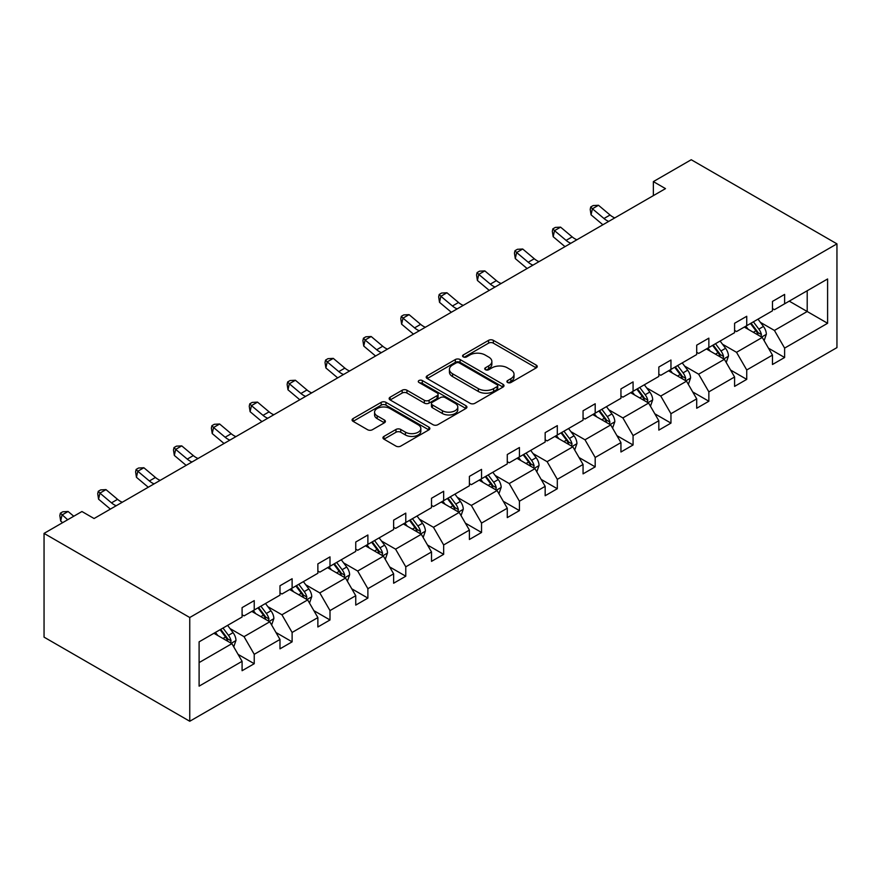 <?xml version="1.0" encoding="UTF-8"?>
<svg xmlns="http://www.w3.org/2000/svg" width="881" height="881" viewBox="0 0 881 881"><rect width="100%" height="100%" fill="white"/><g stroke="black" fill="none" stroke-linecap="round" stroke-linejoin="round"><path stroke-width="1.32" d="M507.599 382.497A2.357 1.366 0 0 0 510.936 382.497L536.254 367.873A3.37 1.949 0 0 0 537.245 366.496A3.37 1.949 0 0 0 536.254 365.119L493.349 340.352A3.37 1.949 0 0 0 488.581 340.352L463.252 354.966A2.357 1.366 0 0 0 462.569 355.935A2.357 1.366 0 0 0 463.252 356.893A2.357 1.366 0 0 0 466.6 356.893L469.87 354.999A10.792 6.233 0 0 1 485.123 354.999L488.702 357.069A10.792 6.233 0 0 1 491.862 361.474A10.792 6.233 0 0 1 488.702 365.879L485.431 367.773A2.357 1.366 0 0 0 484.737 368.732A2.357 1.366 0 0 0 485.431 369.701A2.357 1.366 0 0 0 488.768 369.701L492.039 367.806A10.792 6.233 0 0 1 507.302 367.806L510.87 369.866A10.792 6.233 0 0 1 514.03 374.271A10.792 6.233 0 0 1 510.87 378.676L507.599 380.57A2.357 1.366 0 0 0 506.905 381.528A2.357 1.366 0 0 0 507.599 382.497L507.599 380.57M383.94 436.403A3.37 1.949 0 0 0 382.949 437.78A3.37 1.949 0 0 0 383.94 439.156L395.976 446.105A3.37 1.949 0 0 0 400.745 446.105L428.871 429.873A3.37 1.949 0 0 0 429.862 428.496A3.37 1.949 0 0 0 428.871 427.12L385.966 402.342A3.37 1.949 0 0 0 381.198 402.342L353.072 418.585A3.37 1.949 0 0 0 352.081 419.962A3.37 1.949 0 0 0 353.072 421.338L367.608 429.73A3.37 1.949 0 0 0 372.377 429.73L384.413 422.781A3.37 1.949 0 0 0 385.404 421.404A3.37 1.949 0 0 0 384.413 420.028L377.2 415.865A9.019 5.209 0 0 1 374.568 412.187A9.019 5.209 0 0 1 380.129 407.374A9.019 5.209 0 0 1 389.953 408.509L418.2 424.818A9.019 5.209 0 0 1 420.843 428.496A9.019 5.209 0 0 1 415.281 433.309A9.019 5.209 0 0 1 405.447 432.175L400.745 429.454A3.37 1.949 0 0 0 395.976 429.454L383.94 436.403L383.94 439.156M836.95 243.861L691.244 159.736L653.361 181.607L665.496 188.622L94.08 518.524L81.933 511.52L44.05 533.39L189.756 617.515L836.95 243.861L836.95 347.61L189.756 721.264L189.756 617.515M470.113 403.311A3.37 1.949 0 0 0 474.881 403.311L503.007 387.067A3.37 1.949 0 0 0 503.998 385.691A3.37 1.949 0 0 0 503.007 384.314L460.102 359.547A3.37 1.949 0 0 0 455.334 359.547L427.208 375.791A3.37 1.949 0 0 0 426.217 377.156A3.37 1.949 0 0 0 427.208 378.533L470.113 403.311M419.918 383.004A2.357 1.366 0 0 1 422.318 383.334L422.318 380.537L465.939 405.723A3.37 1.949 0 0 1 466.93 407.099A3.37 1.949 0 0 1 465.939 408.476L437.813 424.708A3.37 1.949 0 0 1 433.045 424.708L390.14 399.941L390.14 397.188A3.37 1.949 0 0 0 389.149 398.564A3.37 1.949 0 0 0 390.14 399.941M390.14 397.188L402.177 390.239A3.37 1.949 0 0 1 406.945 390.239L424.345 400.282A3.37 1.949 0 0 0 429.113 400.282L437.097 395.668A3.37 1.949 0 0 0 438.088 394.292A3.37 1.949 0 0 0 437.097 392.915L418.982 382.464A2.357 1.366 0 0 1 418.288 381.495A2.357 1.366 0 0 1 419.741 380.24A2.357 1.366 0 0 1 422.318 380.537M199.106 641.842L242.088 617.019L242.088 607.626L254.235 600.611L254.235 610.015L279.982 595.149L279.982 585.755L292.118 578.74L292.118 588.134L317.865 573.278L317.865 563.884L330.001 556.869L330.001 566.263L355.748 551.407L355.748 542.013L367.884 534.998L367.884 544.392L393.631 529.536L393.631 520.142L405.778 513.127L405.778 522.521L431.514 507.654L431.514 498.261L443.661 491.257L443.661 500.65L469.397 485.783L469.397 476.39L481.544 469.386L481.544 478.779L507.28 463.913L507.28 454.519L519.427 447.515L519.427 456.909L545.163 442.042L545.163 432.648L557.31 425.633L557.31 435.027L583.057 420.171L583.057 410.777L595.193 403.762L595.193 413.156L620.94 398.3L620.94 388.906L633.076 381.891L633.076 391.285L658.823 376.429L658.823 367.036L670.959 360.021L670.959 369.414L696.706 354.547L696.706 345.154L708.853 338.15L708.853 347.543L734.589 332.677L734.589 323.283L746.736 316.279L746.736 325.673L772.472 310.806L772.472 301.412L784.619 294.408L784.619 303.802L827.6 278.98L827.6 323.283L784.619 348.105L784.619 357.499L772.472 364.503L772.472 355.109L746.736 369.976L746.736 379.37L734.589 386.385L734.589 376.991L708.853 391.847L708.853 401.24L696.706 408.255L696.706 398.862L670.959 413.718L670.959 423.111L658.823 430.126L658.823 420.733L633.076 435.588L633.076 444.982L620.94 451.997L620.94 442.603L595.193 457.47L595.193 466.864L583.057 473.868L583.057 464.474L557.31 479.341L557.31 488.735L545.163 495.739L545.163 486.345L519.427 501.212L519.427 510.606L507.28 517.61L507.28 508.216L481.544 523.083L481.544 532.476L469.397 539.491L469.397 530.098L443.661 544.954L443.661 554.347L431.514 561.362L431.514 551.969L405.778 566.824L405.778 576.218L393.631 583.233L393.631 573.839L367.884 588.695L367.884 598.089L355.748 605.104L355.748 595.71L330.001 610.577L330.001 619.971L317.865 626.975L317.865 617.581L292.118 632.448L292.118 641.842L279.982 648.845L279.982 639.452L254.235 654.319L254.235 663.712L242.088 670.716L242.088 661.323L199.106 686.145L199.106 641.842M251.812 611.414L269.773 621.788L244.037 636.655L229.974 628.538M244.037 636.655L254.235 654.319M269.773 621.788L279.982 639.452M242.088 614.773L244.037 615.896L254.235 610.015M289.695 589.543L307.667 599.917L281.92 614.773L267.868 606.668M281.92 614.773L292.118 632.448M307.667 599.917L317.865 617.581M279.982 592.902L281.92 594.025L292.118 588.134M327.578 567.672L345.55 578.046L319.803 592.902L305.751 584.786M319.803 592.902L330.001 610.577M345.55 578.046L355.748 595.71M317.865 571.031L319.803 572.154L330.001 566.263M365.461 545.791L383.433 556.175L357.686 571.031L343.634 562.915M357.686 571.031L367.884 588.695M383.433 556.175L393.631 573.839M355.748 549.16L357.686 550.284L367.884 544.392M403.344 523.92L421.316 534.293L395.569 549.16L381.517 541.044M395.569 549.16L405.778 566.824M421.316 534.293L431.514 551.969M393.631 527.29L395.569 528.413L405.778 522.521M441.227 502.049L459.199 512.423L433.452 527.29L419.4 519.173M433.452 527.29L443.661 544.954M459.199 512.423L469.397 530.098M431.514 505.419L433.452 506.542L443.661 500.65M479.11 480.178L497.082 490.552L471.346 505.419L457.283 497.302M471.346 505.419L481.544 523.083M497.082 490.552L507.28 508.216M469.397 483.548L471.346 484.66L481.544 478.779M516.993 458.307L534.965 468.681L509.229 483.548L495.166 475.432M509.229 483.548L519.427 501.212M534.965 468.681L545.163 486.345M507.28 461.666L509.229 462.789L519.427 456.909M554.876 436.436L572.848 446.81L547.112 461.666L533.049 453.561M547.112 461.666L557.31 479.341M572.848 446.81L583.057 464.474M545.163 439.795L547.112 440.918L557.31 435.027M592.77 414.566L610.731 424.939L584.995 439.795L570.943 431.679M584.995 439.795L595.193 457.47M610.731 424.939L620.94 442.603M583.057 417.924L584.995 419.048L595.193 413.156M630.653 392.695L648.625 403.069L622.878 417.924L608.826 409.808M622.878 417.924L633.076 435.588M648.625 403.069L658.823 420.733M620.94 396.054L622.878 397.177L633.076 391.285M668.536 370.813L686.508 381.198L660.761 396.054L646.709 387.937M660.761 396.054L670.959 413.718M686.508 381.198L696.706 398.862M658.823 374.183L660.761 375.306L670.959 369.414M706.419 348.942L724.391 359.316L698.644 374.183L684.592 366.067M698.644 374.183L708.853 391.847M724.391 359.316L734.589 376.991M696.706 352.312L698.644 353.435L708.853 347.543M744.302 327.071L762.274 337.445L736.527 352.312L722.475 344.196M736.527 352.312L746.736 369.976M762.274 337.445L772.472 355.109M734.589 330.441L736.527 331.553L746.736 325.673M789.233 301.137L807.205 311.511L774.421 330.441L760.358 322.325M774.421 330.441L784.619 348.105M827.6 323.283L807.205 311.511L807.205 290.763L827.6 278.98M44.05 533.39L44.05 637.139L189.756 721.264M653.361 181.607L653.361 195.626M772.472 308.57L774.421 309.683L784.619 303.802M199.106 662.589L231.89 643.659L213.918 633.285M231.89 643.659L242.088 661.323M768.463 348.171L784.619 357.499M730.58 370.042L746.736 379.37M692.697 391.924L708.853 401.24M654.814 413.795L670.959 423.111M616.931 435.666L633.076 444.982M579.048 457.536L595.193 466.864M541.165 479.407L557.31 488.735M503.271 501.278L519.427 510.606M465.388 523.149L481.544 532.476M427.505 545.02L443.661 554.347M389.622 566.901L405.778 576.218M351.739 588.772L367.884 598.089M313.856 610.643L330.001 619.971M275.973 632.514L292.118 641.842M238.09 654.385L254.235 663.712M508.535 382.828L510.87 381.484A10.792 6.233 0 0 0 514.03 377.079L514.03 374.271M491.862 361.474L491.862 364.271A10.792 6.233 0 0 1 488.702 368.676L486.367 370.031M536.21 367.895L493.349 343.15A3.37 1.949 0 0 0 488.581 343.15L464.199 357.234M502.963 387.1L460.102 362.344A3.37 1.949 0 0 0 455.334 362.344L427.252 378.566L427.208 375.791M497.049 386.66A2.357 1.366 0 0 0 497.743 385.691A2.357 1.366 0 0 0 497.049 384.733L459.386 362.983A2.357 1.366 0 0 0 456.05 362.983L452.592 364.976A10.792 6.233 0 0 0 449.431 369.381A10.792 6.233 0 0 0 452.592 373.786L478.339 388.653A10.792 6.233 0 0 0 493.591 388.653L497.049 386.66L497.049 389.457A2.357 1.366 0 0 0 497.743 388.499L497.743 385.691M449.431 369.381L449.431 372.189A10.792 6.233 0 0 0 452.592 376.594L452.592 373.786M497.049 389.457L493.591 391.461A10.792 6.233 0 0 1 478.339 391.461L452.592 376.594M390.184 399.963L402.177 393.036L402.177 390.239M438.088 394.292L438.088 397.1A3.37 1.949 0 0 1 437.097 398.476L429.113 403.091A3.37 1.949 0 0 1 424.345 403.091L406.945 393.036A3.37 1.949 0 0 0 402.177 393.036M422.318 383.334L465.895 408.498M442.405 410.711A9.019 5.209 0 0 0 452.228 411.834A9.019 5.209 0 0 0 457.79 407.022A9.019 5.209 0 0 0 455.158 403.344L445.202 397.595A3.37 1.949 0 0 0 440.434 397.595L432.45 402.21A3.37 1.949 0 0 0 431.459 403.586A3.37 1.949 0 0 0 432.45 404.963L442.405 410.711L442.405 413.508A9.019 5.209 0 0 0 452.228 414.643A9.019 5.209 0 0 0 457.79 409.83L457.79 407.022M431.459 403.586L431.459 406.394A3.37 1.949 0 0 0 432.45 407.76L432.45 404.963M442.405 413.508L432.45 407.76M420.843 428.496L420.843 431.294A9.019 5.209 0 0 1 415.281 436.106A9.019 5.209 0 0 1 405.447 434.983L400.745 432.263A3.37 1.949 0 0 0 395.976 432.263L383.984 439.19M374.568 412.187L374.568 414.995A9.019 5.209 0 0 0 377.2 418.673L377.2 415.865M384.369 422.814L377.2 418.673M428.827 429.895L385.966 405.15A3.37 1.949 0 0 0 381.198 405.15L353.116 421.36M764.124 340.65L766.349 334.196A9.096 5.253 -120 0 0 763.453 326.444L758.001 319.164M748.222 329.329L745.855 326.179M760.931 336.674L761.437 334.582A9.096 5.253 -120 0 0 758.838 329.109L753.387 321.829M751.108 323.151L757.098 331.157A4.636 2.676 60 0 1 757.946 332.566L761.437 334.582M750.469 323.514L755.92 330.793A9.096 5.253 60 0 1 758.189 335.088M608.727 221.395A17.168 9.911 60 0 1 603.981 218.51L592.406 208.775L591.063 214.832L602.637 224.567A25.758 14.867 -120 0 0 602.879 224.765M614.795 217.893A17.168 9.911 60 0 1 610.059 215.008L598.485 205.273L592.406 208.775L590.744 206.958L593.177 205.559L598.485 205.273M591.063 214.832L590.204 209.381L590.744 206.958M726.23 362.52L728.466 356.067A9.096 5.253 -120 0 0 725.57 348.314L720.107 341.035M710.328 351.2L707.972 348.05M723.048 358.545L723.554 356.453A9.096 5.253 -120 0 0 720.955 350.979L715.493 343.7M713.214 345.022L719.215 353.028A4.636 2.676 60 0 1 720.063 354.437L723.554 356.453M712.586 345.385L718.037 352.664A9.096 5.253 60 0 1 720.306 356.959M688.347 384.391L690.583 377.938A9.096 5.253 -120 0 0 687.676 370.185L682.224 362.906M672.445 373.081L670.089 369.921M685.165 380.416L685.671 378.323A9.096 5.253 -120 0 0 683.061 372.85L677.61 365.571M675.331 366.892L681.332 374.899A4.636 2.676 60 0 1 682.18 376.308L685.671 378.323M674.703 367.256L680.154 374.535A9.096 5.253 60 0 1 682.423 378.83M570.844 243.266A17.168 9.911 60 0 1 566.098 240.381L554.523 230.657L553.18 236.714L564.754 246.438A25.758 14.867 -120 0 0 564.996 246.647M576.912 239.764A17.168 9.911 60 0 1 572.165 236.879L560.591 227.144L554.523 230.657L552.861 228.829L555.294 227.43L560.591 227.144M553.18 236.714L552.321 231.251L552.861 228.829M532.95 265.137A17.168 9.911 60 0 1 528.215 262.252L516.64 252.528L515.286 258.585L526.86 268.309A25.758 14.867 -120 0 0 527.113 268.518M539.029 261.635A17.168 9.911 60 0 1 534.282 258.75L522.708 249.015L516.64 252.528L514.978 250.7L517.411 249.301L522.708 249.015M515.286 258.585L514.438 253.122L514.978 250.7M650.464 406.262L652.7 399.809A9.096 5.253 -120 0 0 649.793 392.067L644.341 384.788M634.562 394.952L632.206 391.792M647.282 402.287L647.788 400.194A9.096 5.253 -120 0 0 645.178 394.721L639.727 387.453M637.448 388.763L643.449 396.769A4.636 2.676 60 0 1 644.297 398.179L647.788 400.194M636.82 389.127L642.271 396.406A9.096 5.253 60 0 1 644.54 400.701M495.067 287.008A17.168 9.911 60 0 1 490.332 284.123L478.757 274.398L477.403 280.455L488.977 290.179A25.758 14.867 -120 0 0 489.23 290.389M501.146 283.506A17.168 9.911 60 0 1 496.399 280.621L484.825 270.896L478.757 274.398L477.095 272.57L479.528 271.172L484.825 270.896M477.403 280.455L476.555 274.993L477.095 272.57M612.581 428.133L614.817 421.68A9.096 5.253 -120 0 0 611.91 413.938L606.458 406.659M596.679 416.823L594.312 413.663M609.388 424.157L609.905 422.076A9.096 5.253 -120 0 0 607.295 416.603L601.844 409.324M599.565 410.634L605.566 418.651A4.636 2.676 60 0 1 606.403 420.05L609.905 422.076M598.926 410.998L604.388 418.277A9.096 5.253 60 0 1 606.646 422.583M457.184 308.89A17.168 9.911 60 0 1 452.449 305.993L440.874 296.269L439.52 302.326L451.094 312.05A25.758 14.867 -120 0 0 451.347 312.259M463.263 305.377A17.168 9.911 60 0 1 458.516 302.491L446.942 292.767L440.874 296.269L439.212 294.452L441.634 293.043L446.942 292.767M439.52 302.326L438.672 296.875L439.212 294.452M574.698 450.004L576.934 443.561A9.096 5.253 -120 0 0 574.027 435.809L568.575 428.529M558.796 438.694L556.429 435.533M571.505 446.028L572.022 443.947A9.096 5.253 -120 0 0 569.412 438.474L563.961 431.194M561.682 432.505L567.683 440.522A4.636 2.676 60 0 1 568.52 441.932L572.022 443.947M561.043 432.879L566.494 440.148A9.096 5.253 60 0 1 568.763 444.453M419.301 330.76A17.168 9.911 60 0 1 414.566 327.875L402.991 318.14L401.637 324.197L413.211 333.921A25.758 14.867 -120 0 0 413.453 334.13M425.369 327.247A17.168 9.911 60 0 1 420.633 324.362L409.059 314.638L402.991 318.14L401.329 316.323L403.751 314.913L409.059 314.638M401.637 324.197L400.789 318.746L401.329 316.323M536.815 471.875L539.051 465.432A9.096 5.253 -120 0 0 536.144 457.68L530.692 450.4M520.913 460.565L518.546 457.415M533.622 467.91L534.128 465.818A9.096 5.253 -120 0 0 531.529 460.345L526.078 453.065M523.799 454.376L529.8 462.393A4.636 2.676 60 0 1 530.637 463.802L534.128 465.818M523.16 454.75L528.611 462.029A9.096 5.253 60 0 1 530.88 466.324M381.418 352.631A17.168 9.911 60 0 1 376.672 349.746L365.097 340.011L363.754 346.068L375.328 355.803A25.758 14.867 -120 0 0 375.57 356.001M387.486 349.129A17.168 9.911 60 0 1 382.75 346.233L371.176 336.509L365.097 340.011L363.446 338.194L365.868 336.795L371.176 336.509M363.754 346.068L362.906 340.617L363.446 338.194M498.932 493.756L501.168 487.303A9.096 5.253 -120 0 0 498.261 479.55L492.809 472.271M483.03 482.436L480.663 479.286M495.739 489.781L496.245 487.689A9.096 5.253 -120 0 0 493.646 482.215L488.195 474.936M485.916 476.258L491.917 484.264A4.636 2.676 60 0 1 492.754 485.673L496.245 487.689M485.277 476.621L490.728 483.9A9.096 5.253 60 0 1 492.997 488.195M343.535 374.502A17.168 9.911 60 0 1 338.789 371.617L327.214 361.882L325.871 367.939L337.445 377.674A25.758 14.867 -120 0 0 337.687 377.872M349.603 371A17.168 9.911 60 0 1 344.867 368.115L333.293 358.38L327.214 361.882L325.563 360.065L327.985 358.666L333.293 358.38M325.871 367.939L325.023 362.487L325.563 360.065M461.049 515.627L463.274 509.174A9.096 5.253 -120 0 0 460.378 501.421L454.926 494.142M445.147 504.306L442.78 501.157M457.856 511.652L458.362 509.559A9.096 5.253 -120 0 0 455.763 504.086L450.312 496.807M448.033 498.128L454.023 506.135A4.636 2.676 60 0 1 454.871 507.544L458.362 509.559M447.394 498.492L452.845 505.771A9.096 5.253 60 0 1 455.114 510.066M305.652 396.373A17.168 9.911 60 0 1 300.906 393.488L289.331 383.764L287.988 389.82L299.562 399.545A25.758 14.867 -120 0 0 299.804 399.743M311.72 392.871A17.168 9.911 60 0 1 306.984 389.986L295.41 380.251L289.331 383.764L287.669 381.936L290.102 380.537L295.41 380.251M287.988 389.82L287.129 384.358L287.669 381.936M423.155 537.498L425.391 531.045A9.096 5.253 -120 0 0 422.495 523.292L417.032 516.013M407.264 526.188L404.897 523.028M419.973 533.523L420.479 531.43A9.096 5.253 -120 0 0 417.88 525.957L412.418 518.678M410.139 519.999L416.14 528.005A4.636 2.676 60 0 1 416.988 529.415L420.479 531.43M409.511 520.363L414.962 527.642A9.096 5.253 60 0 1 417.231 531.937M385.272 559.369L387.508 552.916A9.096 5.253 -120 0 0 384.601 545.163L379.149 537.895M369.37 548.059L367.014 544.899M382.09 555.393L382.596 553.301A9.096 5.253 -120 0 0 379.986 547.828L374.535 540.549M372.256 541.87L378.257 549.876A4.636 2.676 60 0 1 379.105 551.286L382.596 553.301M371.628 542.233L377.079 549.513A9.096 5.253 60 0 1 379.348 553.808M347.389 581.24L349.625 574.786A9.096 5.253 -120 0 0 346.718 567.045L341.266 559.765M331.487 569.93L329.131 566.769M344.207 577.264L344.713 575.183A9.096 5.253 -120 0 0 342.103 569.71L336.652 562.43M334.373 563.741L340.374 571.747A4.636 2.676 60 0 1 341.222 573.157L344.713 575.183M333.745 564.104L339.196 571.384A9.096 5.253 60 0 1 341.465 575.689M309.506 603.111L311.742 596.657A9.096 5.253 -120 0 0 308.835 588.915L303.383 581.636M293.604 591.801L291.237 588.64M306.324 599.135L306.83 597.054A9.096 5.253 -120 0 0 304.22 591.58L298.769 584.301M296.49 585.612L302.491 593.629A4.636 2.676 60 0 1 303.328 595.038L306.83 597.054M295.851 585.986L301.313 593.254A9.096 5.253 60 0 1 303.571 597.56M271.623 624.981L273.859 618.539A9.096 5.253 -120 0 0 270.952 610.786L265.5 603.507M255.721 613.672L253.354 610.522M268.43 621.017L268.947 618.925A9.096 5.253 -120 0 0 266.337 613.451L260.886 606.172M258.607 607.483L264.608 615.5A4.636 2.676 60 0 1 265.445 616.909L268.947 618.925M257.968 607.857L263.419 615.136A9.096 5.253 60 0 1 265.688 619.431M233.74 646.852L235.976 640.41A9.096 5.253 -120 0 0 233.069 632.657L227.617 625.378M217.838 635.542L215.471 632.393M230.547 642.888L231.053 640.795A9.096 5.253 -120 0 0 228.454 635.322L223.003 628.043M220.724 629.364L226.725 637.37A4.636 2.676 60 0 1 227.562 638.78L231.053 640.795M220.085 629.728L225.536 637.007A9.096 5.253 60 0 1 227.805 641.302M267.769 418.244A17.168 9.911 60 0 1 263.023 415.358L251.448 405.634L250.105 411.691L261.679 421.415A25.758 14.867 -120 0 0 261.921 421.625M273.837 414.742A17.168 9.911 60 0 1 269.09 411.856L257.516 402.121L251.448 405.634L249.786 403.806L252.219 402.408L257.516 402.121M250.105 411.691L249.246 406.229L249.786 403.806M229.875 440.115A17.168 9.911 60 0 1 225.14 437.229L213.565 427.505L212.222 433.562L223.796 443.286A25.758 14.867 -120 0 0 224.038 443.495M235.954 436.613A17.168 9.911 60 0 1 231.207 433.727L219.633 424.003L213.565 427.505L211.903 425.677L214.336 424.279L219.633 424.003M212.222 433.562L211.363 428.1L211.903 425.677M191.992 461.996A17.168 9.911 60 0 1 187.257 459.1L175.682 449.376L174.328 455.433L185.902 465.157A25.758 14.867 -120 0 0 186.155 465.366M198.071 458.483A17.168 9.911 60 0 1 193.324 455.598L181.75 445.874L175.682 449.376L174.02 447.559L176.453 446.149L181.75 445.874M174.328 455.433L173.48 449.982L174.02 447.559M154.109 483.867A17.168 9.911 60 0 1 149.374 480.971L137.799 471.247L136.445 477.304L148.019 487.028A25.758 14.867 -120 0 0 148.272 487.237M160.188 480.354A17.168 9.911 60 0 1 155.441 477.469L143.867 467.745L137.799 471.247L136.137 469.43L138.559 468.02L143.867 467.745M136.445 477.304L135.597 471.853L136.137 469.43M116.226 505.738A17.168 9.911 60 0 1 111.491 502.853L99.916 493.118L98.562 499.175L110.136 508.91A25.758 14.867 -120 0 0 110.378 509.108M122.294 502.236A17.168 9.911 60 0 1 117.558 499.34L105.984 489.616L99.916 493.118L98.254 491.301L100.676 489.902L105.984 489.616M98.562 499.175L97.714 493.723L98.254 491.301M73.751 516.233L68.101 511.487L62.033 514.989L60.679 521.045L62.606 522.675M67.683 519.746L60.371 513.171L62.793 511.773L68.101 511.487M60.679 521.045L59.831 515.594L60.371 513.171M510.87 381.484L510.87 378.676M485.431 369.701L485.431 367.773M488.702 368.676L488.702 365.879M463.252 356.893L463.252 354.966M488.581 343.15L488.581 340.352M493.349 343.15L493.349 340.352M536.254 367.873L536.254 365.119M455.334 362.344L455.334 359.547M460.102 362.344L460.102 359.547M503.007 387.067L503.007 384.314M478.339 391.461L478.339 388.653M493.591 391.461L493.591 388.653M406.945 393.036L406.945 390.239M424.345 403.091L424.345 400.282M429.113 403.091L429.113 400.282M437.097 398.476L437.097 395.668M465.939 408.476L465.939 405.723M395.976 432.263L395.976 429.454M400.745 432.263L400.745 429.454M405.447 434.983L405.447 432.175M384.413 422.781L384.413 420.028M353.072 421.338L353.072 418.585M381.198 405.15L381.198 402.342M385.966 405.15L385.966 402.342M428.871 429.873L428.871 427.12M761.613 337.071L766.294 334.373M758.838 329.109L763.453 326.444M753.332 332.28L755.92 330.793M603.981 218.51L610.059 215.008M723.73 358.941L728.411 356.243M720.955 350.979L725.57 348.314M715.449 354.162L718.037 352.664M685.847 380.812L690.528 378.114M683.061 372.85L687.676 370.185M677.566 376.033L680.154 374.535M566.098 240.381L572.165 236.879M528.215 262.252L534.282 258.75M647.964 402.683L652.645 399.985M645.178 394.721L649.793 392.067M639.683 397.904L642.271 396.406M490.332 284.123L496.399 280.621M610.081 424.554L614.751 421.856M607.295 416.603L611.91 413.938M601.8 419.774L604.388 418.277M452.449 305.993L458.516 302.491M572.198 446.436L576.868 443.727M569.412 438.474L574.027 435.809M563.906 441.645L566.494 440.148M414.566 327.875L420.633 324.362M534.315 468.307L538.985 465.609M531.529 460.345L536.144 457.68M526.023 463.516L528.611 462.029M376.672 349.746L382.75 346.233M496.432 490.177L501.102 487.479M493.646 482.215L498.261 479.55M488.14 485.387L490.728 483.9M338.789 371.617L344.867 368.115M458.538 512.048L463.219 509.35M455.763 504.086L460.378 501.421M450.257 507.269L452.845 505.771M300.906 393.488L306.984 389.986M420.655 533.919L425.336 531.221M417.88 525.957L422.495 523.292M412.374 529.14L414.962 527.642M382.772 555.79L387.453 553.092M379.986 547.828L384.601 545.163M374.491 551.01L377.079 549.513M344.889 577.661L349.57 574.963M342.103 569.71L346.718 567.045M336.608 572.881L339.196 571.384M307.006 599.543L311.676 596.833M304.22 591.58L308.835 588.915M298.725 594.752L301.313 593.254M269.123 621.413L273.793 618.715M266.337 613.451L270.952 610.786M260.831 616.623L263.419 615.136M231.24 643.284L235.91 640.586M228.454 635.322L233.069 632.657M222.948 638.494L225.536 637.007M263.023 415.358L269.09 411.856M225.14 437.229L231.207 433.727M187.257 459.1L193.324 455.598M149.374 480.971L155.441 477.469M111.491 502.853L117.558 499.34"/></g></svg>
